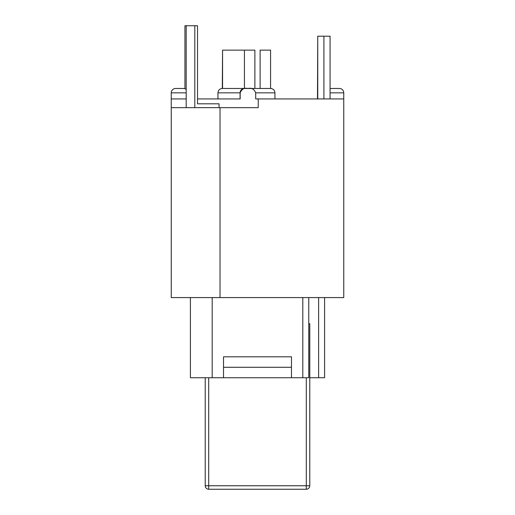 <?xml version="1.0" encoding="UTF-8"?>
<svg xmlns="http://www.w3.org/2000/svg" width="515" height="515" viewBox="0 0 515 515"><rect width="100%" height="100%" fill="white"/><g stroke="black" fill="none" stroke-linecap="round" stroke-linejoin="round"><path stroke-width="0.77" d="M184.93 88.741L184.93 25.75L186.185 25.75L186.185 107.648L194.812 107.648L194.812 25.75L197.522 25.75L197.522 103.811L219.055 103.811L219.055 107.648M330.07 98.932L330.07 36.205L323.909 36.205L323.909 98.932M317.749 98.932L317.749 36.205L323.909 36.205M309.773 377.733L309.773 485.767L309.773 323.716L309.773 377.733L318.624 377.733L318.624 297.58M205.228 377.733L205.228 485.767A3.483 3.483 0 0 0 208.71 489.25L306.29 489.25A3.483 3.483 0 0 0 309.773 485.767L205.228 485.767M309.773 323.716L308.768 323.716M309.773 485.767A3.483 3.483 0 0 1 306.29 489.25L306.29 377.733M208.71 377.733L208.71 489.25L306.29 489.25M291.477 377.733L291.477 356.824L223.523 356.824L223.523 377.733L308.768 377.733L308.768 297.58M291.477 367.279L223.523 367.279M302.807 377.733L302.807 297.58M212.193 297.58L212.193 377.733L223.523 377.733M324.585 297.58L324.585 377.733L318.624 377.733M212.193 377.733L190.415 377.733L190.415 297.58M197.522 98.932L240.17 98.932L240.17 92.835C241.76 89.05 244.348 87.602 247.934 88.503C251.52 87.602 254.107 89.05 255.698 92.835L255.698 98.932L258.234 98.932L258.234 107.648L194.812 107.648M186.185 25.75L194.812 25.75M317.749 36.205L317.478 98.932M186.185 107.648L171.25 107.648L171.25 98.932L186.185 98.932M220.034 107.648L220.034 297.58L171.25 297.58L171.25 107.648M255.698 92.835L274.926 92.835C274.688 90.215 273.24 88.76 270.568 88.477L222.3 88.477L222.564 50.142L254.886 50.142L254.886 88.477M186.185 89.449A4.358 4.358 0 0 0 183.443 88.477L175.602 88.477A4.358 4.358 0 0 0 171.25 92.835L186.185 92.835M171.25 98.932L171.25 92.835M244.432 50.142L244.432 88.477C241.76 88.76 240.312 90.215 240.074 92.835L240.074 98.932L217.948 98.932L217.948 92.835L240.17 92.835M258.234 98.932L343.75 98.932L343.75 92.835A4.358 4.358 0 0 0 339.398 88.477L331.557 88.477A4.358 4.358 0 0 0 330.07 88.741A4.358 4.358 0 0 1 331.557 88.477M222.564 88.477L222.564 50.142M270.568 88.477L270.568 50.142L260.114 50.142L260.114 88.477M220.034 297.58L343.75 297.58L343.75 98.932M330.07 92.835L343.75 92.835M217.948 92.835C218.18 90.215 219.635 88.76 222.3 88.477M274.926 98.932L274.926 92.835"/></g></svg>
